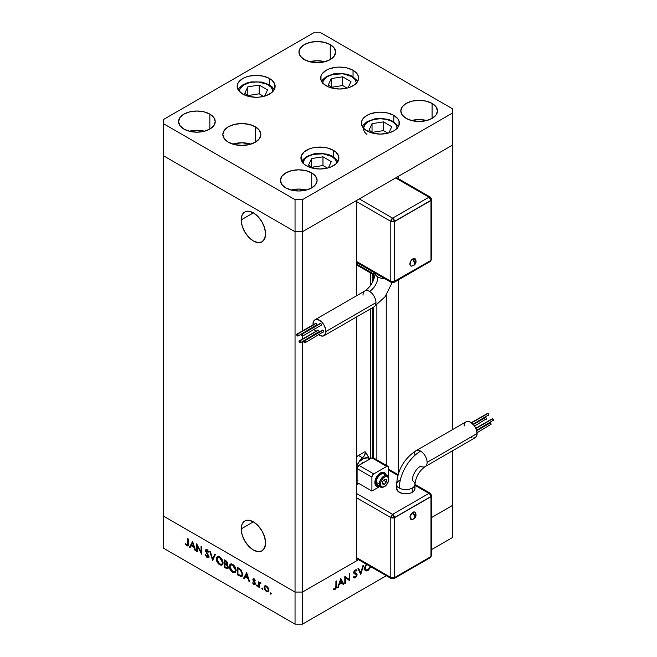 <?xml version="1.0" encoding="UTF-8"?>
<svg xmlns="http://www.w3.org/2000/svg" width="657" height="657" viewBox="0 0 657 657"><rect width="100%" height="100%" fill="white"/><g stroke="black" fill="none" stroke-linecap="round" stroke-linejoin="round"><path stroke-width="0.99" d="M241.193 528.901L253.38 521.863L258.045 525.625L261.995 530.963L264.64 537.048L265.568 542.969A17.23 9.954 60 0 1 261.995 550.862A17.23 9.954 60 0 1 248.716 546.246A17.23 9.954 60 0 1 241.193 528.901L242.121 524.048L244.765 521.009L248.716 520.245L253.38 521.863L241.193 528.901A17.23 9.954 60 0 1 244.765 521.009A17.23 9.954 60 0 1 258.045 525.625A17.23 9.954 60 0 1 265.568 542.969L264.64 547.823L261.995 550.862L258.045 551.625L253.38 550.008L248.716 546.246L244.765 540.908L242.121 534.823L241.193 528.901M241.193 219.881L253.38 212.852L258.045 216.613L261.995 221.943L264.64 228.036L265.568 233.958A17.23 9.954 60 0 1 261.995 241.842A17.23 9.954 60 0 1 248.716 237.226A17.23 9.954 60 0 1 241.193 219.881L242.121 215.036L244.765 211.997L248.716 211.226L253.38 212.852L241.193 219.881A17.23 9.954 60 0 1 244.765 211.997A17.23 9.954 60 0 1 258.045 216.613A17.23 9.954 60 0 1 265.568 233.958L264.64 238.803L261.995 241.842L258.045 242.614L253.38 240.988L248.716 237.226L244.765 231.896L242.121 225.803L241.193 219.881M372.79 274.207L372.79 281.845L372.79 274.207M372.79 307.566L372.79 457.625L372.79 307.566M373.422 457.872L373.422 307.205L373.422 457.872M373.422 280.49L373.422 274.125L373.422 280.49M452.468 145.123L452.468 429.653L452.468 145.123L398.298 176.396L452.468 145.123L452.468 108.766L320.977 32.85L313.57 32.85L163.56 119.459L163.56 123.738L295.05 199.654L302.458 199.654L452.468 113.045L452.468 145.123L302.458 231.732L295.05 231.732L163.56 155.816L163.56 516.156L163.56 155.816L295.05 231.732L163.56 155.816L295.05 231.732L295.05 592.072L163.56 516.156L295.05 592.072L295.05 231.732L302.458 231.732L356.628 200.459L302.458 231.732L295.05 231.732L302.458 231.732L452.468 145.123M452.468 450.825L452.468 505.463L431.567 517.527L452.468 505.463L452.468 450.825M398.298 473.96L398.298 279.931L398.298 473.96M398.298 178.614L398.298 176.396L398.298 178.614M356.628 560.799L302.458 592.072L295.05 592.072L302.458 592.072L302.458 341.583L302.458 624.15L386.324 575.729L302.458 624.15L295.05 624.15L295.05 592.072L163.56 516.156L163.56 548.234L295.05 624.15L163.56 548.234L163.56 516.156L295.05 592.072L295.05 624.15L302.458 624.15L302.458 592.072L295.05 592.072L302.458 592.072L356.628 560.799L356.628 316.896L356.628 560.799M302.458 339.012L302.458 336.072L302.458 339.012M302.458 330.898L302.458 199.654L302.458 330.898M356.628 200.459L356.628 295.724L356.628 200.459M370.753 273.115L370.753 285.253L370.753 273.115M370.753 308.741L370.753 458.545L370.753 308.741M376.88 459.867L376.88 304.996L376.88 459.867M386.259 295.059L386.259 465.279L386.259 295.059M197.24 545.762L197.24 551.642L196.657 551.305L196.657 543.815L201.058 552.25L201.058 546.361L201.642 546.698L201.642 554.179L197.24 545.762L201.642 554.179L201.642 546.698L201.058 546.361L201.058 552.25L196.657 543.815L196.657 551.305L197.24 551.642L197.24 545.762M208.376 556.224L207.103 556.758L205.682 554.689L205.132 554.754L207.103 557.53L208.441 557.67L208.959 556.569L208.877 557.128L208.113 557.785L206.947 557.432L205.132 554.754L205.682 554.689L207.218 556.824L208.335 556.52L205.641 551.166L205.666 549.884L206.544 549.457L208.869 551.946L208.343 552.102L206.906 550.328L206.134 550.952L208.959 556.569L206.134 550.812L207.078 550.41L208.343 552.102L208.869 551.946L207.144 549.679L205.978 549.539L205.912 551.855L208.138 555.354L208.072 556.881L209 556.348M212.613 560.52L209.788 551.404L210.412 551.757L212.572 558.902L214.732 554.253L215.356 554.615L212.613 560.52L215.356 554.615L214.732 554.253L212.572 558.902L210.412 551.757L209.788 551.404L212.613 560.52M219.684 564.79L218.379 563.763L216.523 560.569L216.325 558.187L217.237 556.676L218.641 556.487L220.309 557.35L222.838 561.144L222.526 564.683L221.36 565.266L219.684 564.79L222.091 565.045L223.084 562.819C222.895 560.281 221.746 558.302 219.635 556.89L217.262 556.651L216.268 558.918L216.925 558.54L216.268 558.918C216.465 561.431 217.607 563.386 219.684 564.79L220.456 564.347L219.684 564.79M232.652 572.28L231.338 571.245L229.482 568.059L229.293 565.669L230.196 564.158L231.609 563.977L233.268 564.831L235.797 568.634L236.035 570.678L235.485 572.173L234.319 572.756L232.652 572.28L235.05 572.526L236.044 570.301C235.855 567.763 234.705 565.792 232.594 564.379L230.229 564.141L229.236 566.4L229.884 566.022L229.236 566.4C229.433 568.913 230.574 570.867 232.652 572.28L233.416 571.836L232.652 572.28M243.525 578.365L246.687 572.699L249.676 581.913L249.044 581.552L248.083 578.595L245.143 576.903L244.158 578.727L243.525 578.365L244.158 578.727L245.143 576.903L248.083 578.595L249.044 581.552L249.676 581.913L246.687 572.699L243.525 578.365L244.453 577.832L243.525 578.365M270.741 594.174L270.364 592.885L271.242 593.6L270.741 594.174L271.284 593.862L270.741 592.926L270.199 593.238L270.741 592.926L270.199 593.238L270.741 594.174L271.284 593.862M264.057 587.498L264.878 585.822L267.013 586.414L268.795 589.189L268.549 591.661L266.504 591.727L264.459 589.304L264.057 587.498L266.504 591.727L268.212 591.932L268.959 590.323L268.302 588.007L266.504 586.069L264.886 585.822L264.057 587.498L264.771 587.079L264.057 587.498M262.348 589.329L261.962 588.04L262.849 588.754L262.348 589.329L262.89 589.017L262.348 588.081L261.806 588.393L262.348 588.081L261.806 588.393L262.348 589.329L262.89 589.017M259.4 587.53L258.817 587.194L258.817 581.724L259.4 582.866L260.197 582.496L261.059 583.112L259.556 583.695L259.4 587.53L259.499 583.876L261.059 583.112L259.4 582.866L258.817 581.724L258.817 587.194L259.4 586.857L258.817 587.194L259.4 587.53M257.117 586.307L256.731 585.017L257.618 585.732L257.117 586.307L257.651 585.995L257.117 585.058L256.575 585.371L257.117 585.058L256.575 585.371L257.117 586.307L257.651 585.995M252.83 579.605L253.791 578.751L255.245 580.345L254.85 580.583L253.906 579.474L253.413 579.917L255.203 582.973L254.924 584.59L253.742 584.352L252.584 582.948L252.97 582.669L254.218 583.901L254.744 583.383L252.83 579.605L254.744 583.383L253.906 583.786L252.97 582.669L252.584 582.948L253.939 584.475L254.924 584.59L255.327 583.695L253.413 579.917L254.029 579.531L254.85 580.583L255.245 580.345L254.029 578.866L253.2 578.76L252.83 579.605L253.758 579.072L252.83 579.605M242.696 574.234L242.195 576.099L241.283 576.624L237.374 574.818L237.374 567.328L241.185 570.03L242.696 574.234L240.741 569.545L237.374 567.328L237.374 574.818L241.784 576.468L242.696 574.234M226.985 564.774L227.733 563.616L225.68 560.577L224.415 559.846L224.415 567.328L226.164 568.338L227.018 567.845L226.164 568.338L224.415 567.328L224.415 559.846L226.772 561.382L227.7 563.172L226.985 564.774L228.201 567.837L227.609 568.625L226.164 568.338L227.708 568.576L228.234 567.41L227.297 564.675M189.512 547.174L192.583 541.467L195.655 550.73L195.022 550.361L194.07 547.412L191.13 545.712L190.144 547.544L189.512 547.174L190.144 547.544L191.13 545.712L194.07 547.412L195.022 550.361L195.655 550.73L192.583 541.467L189.512 547.174L190.431 546.64L189.512 547.174M186.867 545.08L187.73 544.571L187.762 538.683L188.345 539.019L188.214 545.573L186.834 545.827L185.274 544.062L185.611 543.684L186.867 545.08L185.611 543.684L185.274 544.062L186.834 545.827L187.894 545.975L188.345 539.019L187.762 538.683L187.762 543.668L188.345 543.331L186.867 545.08L188.387 544.596M431.567 549.605L452.468 537.541L452.468 505.463L431.567 517.527L452.468 505.463L452.468 537.541L431.567 549.605M358.55 559.69L302.458 592.072L358.55 559.69M345.401 577.446L345.401 583.317L344.818 583.654L344.818 576.173L349.22 579.515L349.22 573.627L349.803 573.29L349.803 580.78L345.401 577.446L349.803 580.78L349.803 573.29L349.22 573.627L349.22 579.515L344.818 576.173L344.818 583.654L345.401 583.317L344.818 582.981L345.401 583.317L345.401 577.446L344.818 577.109L345.401 577.446M355.166 573.085L357.112 574.719L356.759 576.115L354.788 578.029L353.294 577.314L353.844 576.624L355.265 577.051L356.505 575.327L356.217 574.374L353.729 572.888L353.975 571.434L355.15 570.021L356.078 569.685L357.03 570.194L356.505 570.958L354.895 570.982L354.32 572.485L356.603 573.61L357.112 574.719L356.455 573.512L354.287 572.222L355.24 570.728L356.505 570.958L357.03 570.194L356.579 569.824M360.775 574.44L357.95 568.592L358.574 568.231L360.734 572.879L362.894 565.734L363.518 565.373L360.775 574.44L363.518 565.373L362.894 565.734L360.734 572.879L358.574 568.231L357.95 568.592L360.775 574.44M371 566.309L368.511 570.095L366.852 570.974L365.432 570.818L364.569 569.685L364.487 567.82L366.236 564.059M337.673 587.785L340.827 578.472L343.816 584.229L343.184 584.599L342.231 582.751L339.291 584.451L337.673 587.785L339.291 584.451L342.231 582.751L343.184 584.599L343.816 584.229L340.827 578.472L337.673 587.785M335.029 588.729L335.867 587.399L335.924 581.305L336.507 580.969L336.294 587.925L334.996 589.518L333.428 589.559L333.772 588.787L335.029 588.729L333.772 588.787L334.996 589.518L336.507 586.019L336.507 580.969L335.924 581.305L335.924 586.282L335.029 588.729M366.195 564.1L364.43 568.625L365.415 570.81L367.846 570.555L370.835 566.786M367.099 570.12L367.846 570.555L367.099 570.12M370.392 566.531L367.821 569.8L365.785 570.005L364.471 567.968L365.013 568.28L366.688 564.388M359.65 572.255L360.734 572.879L359.65 572.255M357.03 570.194L355.306 569.923L353.712 572.592L354.074 573.52L356.537 575.047L355.265 577.051L353.844 576.624L353.294 577.314L353.893 577.946L355.265 577.815L353.638 576.879L355.265 577.815L357.112 574.719L355.256 573.807M353.737 576.756L354.312 577.092L353.844 576.624M354.369 573.306L356.299 574.448M354.452 573.38L353.277 572.855M355.084 570.071L356.505 570.958M354.69 570.407L355.24 570.728L354.69 570.407M353.795 571.943L354.287 572.222L353.795 571.943M354.714 572.945L354.287 572.222M354.295 572.296L354.755 572.543M355.256 573.857L355.117 572.978M344.818 576.411L349.22 579.515L344.818 576.411M347.947 578.784L347.947 579.482L347.947 578.784M348.982 580.303L349.803 580.78L348.982 580.303M342.642 583.556L343.816 584.229L342.642 583.556M341.566 582.365L342.231 582.751L341.566 582.365M338.856 584.196L339.291 584.451L338.856 584.196M337.87 587.169L338.306 587.415L337.87 587.169M340.778 579.959L341.919 582.159L339.603 583.498L339.176 583.252L339.603 583.498L340.778 579.959L340.351 579.712L340.778 579.959L339.603 583.498L341.919 582.159L340.778 579.959M335.924 585.691L336.507 586.019L335.924 585.691M333.428 589.559L334.996 589.518L333.764 588.803L333.428 589.559M366.754 564.322L365.062 567.623L365.85 570.046L368.372 569.43L370.449 566.35M270.741 592.926L270.199 593.238M268.631 591.555L267.621 591.292M267.218 591.316L266.504 591.727L267.834 591.21L266.504 591.054L264.631 587.834L265.182 586.611L266.504 586.734L268.376 589.994L268.902 589.69L267.834 591.21L268.343 589.551L266.504 586.734L267.038 586.43L264.943 586.808L265.173 589.674L267.218 591.316M265.346 585.658L264.976 586.964L265.625 585.395M267.432 591.193L268.803 591.53M262.348 588.081L261.806 588.393M259.745 583.342L259.745 582.669L259.745 583.342M260.057 582.488L259.4 582.866L260.057 582.488M260.936 582.956L260.443 583.235L260.936 582.956M259.499 583.876L260.451 583.244M257.117 585.058L256.575 585.371M254.505 579.26L254.029 579.531L254.505 579.26M253.413 579.917L254.029 579.531M255.277 584.114L253.939 584.475L254.637 583.786M252.994 582.71L252.584 582.948L252.994 582.71M254.744 583.383L253.906 583.786M255.006 582.529L254.588 582.775L255.006 582.529M254.316 581.535L253.865 581.79L254.316 581.535M253.495 580.32L253.052 580.574L253.495 580.32M253.98 580.041L253.791 578.751M253.799 578.686L253.816 579.54M254.481 583.662L255.401 584.139M249.479 581.297L249.044 581.552L249.479 581.297M248.518 578.349L248.083 578.595L248.518 578.349M245.808 576.518L245.143 576.903L245.808 576.518M244.601 577.914L246.884 573.315L244.601 577.914M246.638 574.136L247.779 577.651L248.215 577.404L245.463 576.312L247.065 573.881L245.463 576.312L247.779 577.651L246.638 574.136M238.039 574.432L237.374 574.818L238.039 574.432M242.211 576.09L240.848 575.729M240.634 575.622L242.515 576.025M242.95 574.177L242.146 575.146M237.957 574.382L237.957 568.428L238.622 568.05L237.957 568.428L239.074 568.313L238.417 568.699L240.405 570.054L240.938 569.75L240.405 570.054L242.113 573.898L242.663 573.586L241.439 575.589L237.957 574.382L240.905 575.729L241.735 575.335L242.113 573.898L240.963 570.654L237.957 568.428L237.957 574.382M241.439 575.589L242.663 574.793M230.188 565.332L230.747 563.952M235.477 572.19L233.892 571.91L235.551 572.165M231.124 563.624L230.172 565.488M236.183 570.547L235.559 571.229M231.568 564.404L232.479 564.256M232.627 565.16L235.469 569.964L236.011 569.652L234.697 571.73L232.627 571.491L229.81 566.736L230.599 564.963L233.243 564.806L230.377 565.119L229.925 567.73L231.56 570.662L234.196 571.894L235.255 571.081L235.255 568.609L232.627 565.16M234.697 571.73L236.019 570.834M232.348 564.24L230.599 564.963M224.415 567.328L225.08 566.942L224.415 567.328M228.094 568.157L227.141 567.837M227.092 567.804L228.217 568.165M227.65 567.073L226.591 565.127L227.059 564.856L225.376 564.338L226.09 563.928L224.998 564.117L224.998 566.901L227.026 567.845L228.168 566.777L225.819 567.377L224.998 566.901L224.998 564.117L225.663 563.731L224.998 564.117L226.591 565.127L227.65 567.073L227.322 567.771L227.946 567.311M227.141 563.46L227.659 563L227.158 563.295L225.786 561.407L226.394 561.053L224.998 560.947L224.998 563.345L224.998 560.947L225.655 560.561L224.998 560.947L227.158 563.295L225.384 563.575L226.55 564.043L226.903 563.345M227.158 563.295L226.854 563.961L227.774 563.427M217.229 557.85L217.779 556.463M222.509 564.7L220.924 564.42M218.157 556.142L217.212 558.007M220.777 564.347L222.592 564.683M223.216 563.065L222.6 563.747M218.6 556.922L219.52 556.766M219.66 557.678L222.501 562.482L223.043 562.162L221.738 564.24L219.66 564.01L216.851 559.247L217.639 557.473L220.276 557.325L217.418 557.629L216.966 560.249L218.855 563.427L221.237 564.412L222.296 563.599L222.452 561.817L221.45 559.411L219.66 557.678M221.738 564.24L223.052 563.345M219.381 556.758L217.639 557.473M213.229 559.189L213.057 558.622L213.229 559.189M213.492 558.368L212.572 558.902L213.492 558.368L215.266 554.565L213.492 558.368M208.819 557.259L207.103 557.53L207.94 556.939M208.565 555.108L208.138 555.354L208.565 555.108M207.407 553.235L206.971 553.49L207.407 553.235M206.331 551.609L205.912 551.855L206.331 551.609M206.487 550.238L205.551 550.509L206.553 549.457M208.819 551.831L208.343 552.102L208.819 551.831M207.669 550.073L207.078 550.41L207.669 550.073M206.134 550.812L208.006 549.876M207.867 556.89L209.041 557.251M206.503 549.638L206.495 550.295M197.24 550.968L196.657 551.305L197.24 550.968M201.642 551.921L201.058 552.25L201.642 551.921M195.458 550.114L195.022 550.361L195.458 550.114M194.497 547.158L194.07 547.412L194.497 547.158M191.795 545.326L191.13 545.712L191.795 545.326M190.579 546.731L192.862 542.132L190.579 546.731M192.616 542.945L193.758 546.468L194.193 546.213L191.442 545.129L193.051 542.698L191.442 545.129L193.758 546.468L192.616 542.945M188.231 545.491L186.834 545.827L187.491 545.113M185.709 543.807L185.274 544.062L185.709 543.807M187.319 544.973L188.518 545.524M363.017 295.141A9.165 5.289 60 0 1 364.955 290.92A9.165 5.289 60 0 1 369.497 291.396A9.165 5.289 -120 0 0 364.914 290.944C370.926 286.534 374.342 280.629 375.147 273.222A9.165 5.289 0 0 0 377.832 276.958A9.165 5.289 0 0 0 384.542 278.511A9.165 5.289 180 0 1 377.832 276.958A11.785 6.808 -60 0 1 369.497 291.396A9.165 5.289 60 0 1 375.985 302.622A9.165 5.289 60 0 1 374.047 306.844M413.729 265.502L411.586 266.126A4.172 2.414 120 0 1 409.952 263.235A4.172 2.414 120 0 1 412.834 258.899L415.511 259.326C416.587 261.757 415.996 263.818 413.729 265.502A4.64 2.677 -120 0 0 414.69 263.383L413.729 265.502L411.2 266.093L410.108 265.19L410.379 261.831L412.834 258.899L414.69 263.383A4.64 2.677 -120 0 0 412.834 258.899L414.477 258.53L415.569 259.433M323.014 330.216L304.495 340.909A1.117 0.641 60 0 1 305.218 341.895A1.117 0.641 60 0 1 305.045 342.782A1.117 0.641 60 0 1 304.495 342.732A1.117 0.641 60 0 1 303.764 341.747A1.117 0.641 60 0 1 303.936 340.86A1.117 0.641 60 0 1 304.495 340.909L323.014 330.216L323.737 331.202L323.564 332.089A1.117 0.641 -120 0 0 323.737 331.202A1.117 0.641 -120 0 0 323.014 330.216A1.117 0.641 -120 0 0 322.456 330.167L323.014 330.216M320.665 323.458L302.146 334.15A1.117 0.641 60 0 1 302.869 335.127A1.117 0.641 60 0 1 302.696 336.023A1.117 0.641 60 0 1 302.146 335.965A1.117 0.641 60 0 1 301.415 334.988A1.117 0.641 60 0 1 301.588 334.093A1.117 0.641 60 0 1 302.146 334.15L320.665 323.458L321.388 324.435L321.224 325.33A1.117 0.641 -120 0 0 321.388 324.435A1.117 0.641 -120 0 0 320.665 323.458A1.117 0.641 -120 0 0 320.107 323.4L320.665 323.458M315.984 323.466L297.465 334.158A1.117 0.641 60 0 1 298.188 335.136A1.117 0.641 60 0 1 298.015 336.031A1.117 0.641 60 0 1 297.465 335.973A1.117 0.641 60 0 1 296.734 334.996A1.117 0.641 60 0 1 296.907 334.101A1.117 0.641 60 0 1 297.465 334.158L315.984 323.466L316.707 324.443L316.534 325.338A1.117 0.641 -120 0 0 316.707 324.443A1.117 0.641 -120 0 0 315.984 323.466A1.117 0.641 -120 0 0 315.426 323.408L315.984 323.466M318.333 330.225L299.806 340.917A1.117 0.641 60 0 1 300.536 341.903A1.117 0.641 60 0 1 300.364 342.79A1.117 0.641 60 0 1 299.806 342.74A1.117 0.641 60 0 1 299.083 341.755A1.117 0.641 60 0 1 299.255 340.868A1.117 0.641 60 0 1 299.806 340.917L318.333 330.225L319.056 331.21L318.883 332.097A1.117 0.641 -120 0 0 319.056 331.21A1.117 0.641 -120 0 0 318.333 330.225A1.117 0.641 -120 0 0 317.774 330.175L318.333 330.225M318.234 334.364L321.979 336.097L324.082 335.686L374.088 306.819A9.165 5.289 -120 0 0 375.985 302.622L325.979 331.489A9.165 5.289 60 0 1 324.082 335.686A9.165 5.289 60 0 1 318.842 334.824M315.574 331.44A9.165 5.289 60 0 1 314.333 329.305M313.044 324.78A9.165 5.289 60 0 1 313.011 324.008L313.143 325.543M314.103 328.796L315.894 331.892M324.082 335.686L325.856 332.877L325.856 329.962L324.082 325.1L321.979 322.267L319.499 320.263L315.894 319.45L314.103 320.476L313.011 324.008A9.165 5.289 60 0 1 314.917 319.811A9.165 5.289 60 0 1 321.979 322.267A9.165 5.289 60 0 1 325.979 331.489L375.985 302.622A9.165 5.289 -120 0 0 369.497 291.396A11.785 6.808 120 0 0 377.832 276.958A9.165 5.289 180 0 1 375.147 273.263M319.934 323.597L301.588 334.093L301.588 335.382L302.696 336.023L302.696 334.733L301.588 334.093M302.696 336.023L320.961 325.379M317.602 330.364L299.255 340.868L299.255 342.149L300.364 342.79L300.364 341.509L299.255 340.868M300.364 342.79L318.333 332.048M315.253 323.605L296.907 334.101L296.907 335.39L298.015 336.031L298.015 334.742L296.907 334.101M298.015 336.031L315.984 325.281M322.283 330.356L303.936 340.86L303.936 342.141L305.045 342.782L305.045 341.5L303.936 340.86M305.045 342.782L323.014 332.04M428.947 197.19L392.648 218.149L359.313 198.907L392.648 218.149L390.8 221.36L356.628 201.633L390.8 221.36L390.8 281.237L390.8 221.36A2.62 1.511 -60 0 1 392.648 218.149A2.62 1.511 60 0 1 394.504 221.36A2.62 1.511 180 0 1 390.8 221.36L394.504 221.36L392.648 218.149L428.947 197.19A2.62 1.511 -60 0 1 430.261 197.067L428.947 197.19L430.803 200.401A2.62 1.511 -120 0 0 428.947 197.19L395.613 177.948L428.947 197.19M372.453 274.1L371.911 272.901A2.62 1.511 -60 0 0 372.453 274.1L375.147 273.164L373.759 273.969A2.62 1.511 -60 0 1 372.453 274.1L357.638 265.543A2.62 1.511 120 0 1 357.096 264.344L371.911 272.901L357.096 264.344L357.096 262.66L357.129 264.738L357.917 265.65M358.237 265.658L358.944 265.412M356.628 261.511L390.8 281.237L356.628 261.511M371.911 272.901L371.911 271.218L371.911 272.901M430.803 198.266A2.62 1.511 180 0 1 431.567 199.334L431.567 259.211L430.984 260.164A2.62 1.511 0 0 0 431.567 259.211L430.261 261.478A2.62 1.511 -120 0 0 430.795 260.5L430.261 261.478L393.962 282.436A2.62 1.511 -120 0 0 394.504 281.237A2.62 1.511 60 0 1 393.962 282.436L391.342 282.436A2.62 1.511 -60 0 1 390.8 281.237A2.62 1.511 0 0 0 394.504 281.237L394.504 221.36L430.803 200.401L431.567 199.334A2.62 1.511 180 0 1 430.803 200.401L394.504 221.36L394.504 281.237A2.62 1.511 180 0 1 390.8 281.237A2.62 1.511 120 0 0 391.342 282.436L356.628 262.398M393.962 282.436A2.62 1.511 60 0 1 392.648 282.305M430.261 261.478L429.144 261.453M430.984 260.386L430.984 200.508L394.685 221.466L394.685 281.344L430.984 260.386L430.984 200.508L394.685 221.466L394.504 281.237L430.984 260.386M415.733 259.975L415.733 261.305M415.569 262.044L414.477 264.196M415.175 258.801L415.454 259.244M411.487 266.11L410.97 266.093M425.161 466.585A9.165 5.289 -120 0 0 427.099 462.372A9.165 5.289 -120 0 0 420.62 451.145A30.123 17.386 120 0 0 399.316 488.036A9.165 5.289 0 0 0 412.284 488.036A9.165 5.289 -0 0 0 414.969 484.25M411.709 519.531L410.379 519.038L409.943 516.731L410.748 514.521L412.834 512.32A4.64 2.677 60 0 1 414.69 516.796L412.834 512.32L409.952 516.657L411.586 519.539L413.729 518.923L414.69 516.796A4.64 2.677 60 0 1 413.729 518.923A4.64 2.677 60 0 1 412.834 519.137L412.259 519.4M492.66 418.838L475.914 428.504L492.66 418.838A1.117 0.641 -120 0 0 492.101 418.788L493.21 419.429L493.21 420.71A1.117 0.641 -120 0 0 493.382 419.823A1.117 0.641 -120 0 0 492.66 418.838M490.311 422.894L476.719 430.737L490.311 422.894A1.117 0.641 -120 0 0 489.752 422.837L490.861 423.478L490.861 424.767A1.117 0.641 -120 0 0 491.034 423.872A1.117 0.641 -120 0 0 490.311 422.894M485.622 417.474L473.36 424.553L485.622 417.474A1.117 0.641 -120 0 0 485.071 417.417L486.18 418.066L486.18 419.347A1.117 0.641 -120 0 0 486.352 418.46A1.117 0.641 -120 0 0 485.622 417.474M487.97 413.425L471.562 422.903L487.97 413.425A1.117 0.641 -120 0 0 487.42 413.368L488.529 414.009L488.529 415.298A1.117 0.641 -120 0 0 488.701 414.403A1.117 0.641 -120 0 0 487.97 413.425M414.132 454.89A9.165 5.289 60 0 1 416.029 450.694A9.165 5.289 60 0 1 420.62 451.145A9.165 5.289 60 0 1 427.099 462.372L477.105 433.505A9.165 5.289 -120 0 0 473.097 424.274A9.165 5.289 -120 0 0 466.035 421.819L468.137 421.408L470.617 422.27L474.223 425.613L476.013 428.709L477.105 433.505L476.612 436.084L475.2 437.702L473.097 438.104M397.329 486.541L396.631 488.57L398.175 491.51L402.289 493.456L407.586 493.76L410.896 492.972L414.271 490.59L414.969 488.57L414.969 484.291C415.774 476.883 419.191 470.97 425.202 466.569L475.2 437.702A9.165 5.289 -120 0 0 477.105 433.505L427.099 462.372A9.165 5.289 60 0 1 425.202 466.569A9.165 5.289 60 0 1 420.62 466.117A11.785 6.808 120 0 0 412.284 480.546A9.165 5.289 180 0 1 414.969 484.291A9.165 5.289 180 0 1 412.284 488.036L412.284 492.307A9.165 5.289 -0 0 0 414.969 488.57L414.271 486.541M357.408 483.601L358.944 483.544L356.628 484.882L358.944 483.544L371.911 491.025L379.713 486.525L377.709 486.706L376.182 485.819L375.246 482.796A7.859 4.533 -60 0 1 378.67 474.888A7.859 4.533 -60 0 1 384.723 472.785A7.859 4.533 -60 0 1 386.242 475.167L384.353 472.564A7.859 4.533 120 0 0 378.301 474.674A7.859 4.533 120 0 0 374.868 482.583L375.246 482.796L376.182 478.69L378.67 474.888L381.881 472.67L384.723 472.785M384.534 472.679A7.859 4.533 120 0 0 384.353 472.564L381.512 472.457L378.301 474.674L375.804 478.477L374.868 482.583A7.859 4.533 120 0 0 376.502 486.18A7.859 4.533 120 0 0 376.691 486.279M386.751 475.528A6.545 3.778 120 0 0 381.889 477.803A6.545 3.778 120 0 0 379.319 484.078A6.545 3.778 -60 0 1 382.177 477.491A6.545 3.778 -60 0 1 387.219 475.734A6.545 3.778 -60 0 1 388.574 478.731A0.788 0.452 180 0 1 388.574 479.372A0.788 0.452 -0 0 0 388.804 479.052C388.418 476.727 387.893 475.627 387.219 475.734L384.074 473.919A6.545 3.778 120 0 0 379.023 475.668A6.545 3.778 120 0 0 376.165 482.263L379.319 484.078A0.788 0.452 0 0 0 380.428 484.078A5.765 3.326 -60 0 1 384.501 477.023A5.765 3.326 -60 0 1 388.574 479.372L387.893 482.386L386.061 485.17L383.704 486.796L382.234 486.944L381.117 486.295L380.428 484.078L380.74 482.098L382.941 478.28L385.298 476.654L386.768 476.506L387.893 477.154L388.574 479.372A5.765 3.326 -60 0 1 384.501 486.426A5.765 3.326 -60 0 1 380.428 484.078A0.788 0.452 180 0 1 379.319 484.078A6.545 3.778 120 0 0 381.142 487.28M364.865 461.945A7.859 4.533 120 0 0 360.43 464.507L362.648 462.692L364.865 461.945M464.138 426.015L464.261 424.627M464.63 423.437L466.035 421.819L416.029 450.694C404.071 458.717 397.6 469.919 396.631 484.291A9.165 5.289 180 0 1 399.316 480.546M471.882 437.833L470.617 437.242M388.574 470.067L397.871 475.438L388.574 470.067M429.144 557.637L430.261 557.662A2.62 1.511 -120 0 0 430.795 556.684L430.261 557.662L393.962 578.62L394.504 577.421L394.504 517.544A2.62 1.511 180 0 1 390.8 517.544L394.504 517.544L392.648 514.341L390.8 517.544L356.628 497.817L390.8 517.544A2.62 1.511 -60 0 1 392.648 514.341L428.947 493.382L414.969 485.309L428.947 493.382L392.648 514.341L356.628 493.538L392.648 514.341A2.62 1.511 60 0 1 394.504 517.544L430.803 496.585A2.62 1.511 -0 0 0 431.567 495.518A2.62 1.511 180 0 1 430.803 496.585A2.62 1.511 -120 0 0 428.947 493.382A2.62 1.511 -60 0 1 430.261 493.251L430.261 493.251A2.62 1.511 120 0 0 428.947 493.382A2.62 1.511 60 0 1 430.803 496.585L394.685 517.65L394.504 577.421A2.62 1.511 60 0 1 393.962 578.62A2.62 1.511 60 0 1 392.648 578.497M357.096 480.193A12.442 7.186 -60 0 1 356.628 479.988L357.868 480.39M373.726 458.553L373.217 457.748L371.911 457.88L358.944 465.361L357.129 468.137L357.096 483.724L357.096 468.572L371.911 477.13A2.62 1.511 -60 0 1 373.759 473.919L386.727 466.437A2.62 1.511 -60 0 1 388.032 466.306A2.62 1.511 -60 0 1 388.574 467.505L388.574 477.491L388.262 466.495L373.217 457.748A2.62 1.511 120 0 0 371.911 457.88L386.727 466.437L371.911 457.88L358.944 465.361L373.759 473.919L358.944 465.361A2.62 1.511 120 0 0 357.096 468.572L371.911 477.13L372.453 475.298L373.759 473.919L386.727 466.437L388.032 466.306M390.8 517.544L390.8 577.421L356.628 557.694L390.8 577.421L391.342 578.62A2.62 1.511 -60 0 1 390.8 577.421A2.62 1.511 0 0 0 394.504 577.421L390.8 577.421L390.8 517.544M356.628 483.995L357.638 483.412A2.62 1.511 -120 0 1 358.944 483.544L371.911 491.025L371.911 477.13L371.911 491.025L379.713 486.525A7.859 4.533 -60 0 1 376.872 486.394A7.859 4.533 -60 0 1 375.246 482.796L375.295 484.792L376.872 486.394M360.496 459.547L358.952 462.027A12.442 7.186 -60 0 1 369.595 458.865L365.62 452.115L363.863 456.5L360.496 459.547M356.562 466.478L358.952 462.027L363.264 458.619L367.427 457.822L369.595 459.218L365.62 452.115L364.783 455.087L362.434 457.757L358.484 455.473L364.964 451.729L365.62 452.115L364.964 451.729L358.484 455.473A10.479 6.053 120 0 0 356.628 456.812L358.484 455.473L362.434 457.757L358.952 462.027A10.479 6.053 -60 0 0 356.628 466.306M386.357 481.893L386.357 479.421L384.501 479.257L382.653 481.556L382.653 484.028L384.501 484.193L386.357 481.893L383.639 480.324L386.357 481.893L384.501 484.193L382.653 484.028L382.653 481.556L384.501 479.257L386.357 479.421L386.357 481.893M388.804 479.052C388.583 482.246 387.145 484.792 384.485 486.706C382.119 487.625 380.855 487.749 380.674 487.075A6.545 3.778 -60 0 1 379.319 484.078L376.165 482.263A6.545 3.778 120 0 0 377.52 485.26L379.023 485.548M385.076 475.068L383.368 473.656L381.701 473.82L379.023 475.668L376.946 478.838L376.165 482.263L376.518 484.102L380.674 487.075M382.653 483.125L384.501 484.193L382.653 483.125M396.631 488.57A9.165 5.289 0 0 0 402.289 493.456A9.165 5.289 0 0 0 412.284 492.307L412.284 488.036A9.165 5.289 180 0 1 399.316 488.036A9.165 5.289 180 0 1 396.631 484.291L396.631 488.57M396.631 484.332A9.165 5.289 0 0 0 399.316 488.036A30.123 17.386 -60 0 1 420.62 451.145A9.165 5.289 -120 0 0 416.07 450.669M487.248 413.565L471.274 422.689M473.056 424.233L487.97 415.24M484.899 417.614L473.13 424.315M474.543 426.064L485.622 419.297M489.58 423.034L476.629 430.409M477.072 432.725L490.311 424.709M491.929 418.977L475.783 428.208M476.596 430.31L492.66 420.661M430.803 494.45A2.62 1.511 180 0 1 431.567 495.518L431.567 555.395L430.984 556.348A2.62 1.511 -0 0 0 431.567 555.395L430.261 557.662M394.504 517.544L430.984 496.692L394.685 517.65L394.685 577.528L430.984 556.569L430.984 496.692L430.984 556.569L394.685 577.528L394.504 517.544M413.729 518.923C415.938 517.511 416.538 515.449 415.511 512.739A4.172 2.414 120 0 0 412.834 512.32L414.477 511.943L415.569 512.846L415.733 514.718L414.928 516.936M411.487 519.531L410.97 519.506M415.175 512.214L415.454 512.657M303.025 163.379L304.306 159.643L305.875 157.959L307.969 156.481L313.455 154.362L323.211 153.812L331.859 156.481A2.094 1.207 -60 0 1 332.91 156.374A2.094 1.207 120 0 0 331.859 156.481L335.522 159.643L336.811 163.379M337.994 161.392L332.91 156.374A2.094 1.207 -60 0 1 333.345 157.335A18.987 10.964 180 0 1 337.895 161.556M331.3 161.614L322.965 156.801L311.582 158.567L308.535 165.137L314.391 168.52L308.535 165.137L311.582 158.567L311.582 166.903L311.582 158.567L322.965 156.801L322.965 165.531L312.116 167.207L322.965 165.531L322.965 156.801L331.3 161.614L328.418 167.831L331.3 161.614M303.033 163.043A16.893 9.756 180 0 1 313.718 154.305A16.893 9.756 180 0 1 331.859 156.481M327.424 168.102L322.965 165.531L327.424 168.102M366.951 134.389A16.893 9.756 180 0 1 369.25 121.126A16.893 9.756 180 0 1 392.319 121.57A2.094 1.207 -60 0 1 393.371 121.471A2.094 1.207 -60 0 1 393.806 122.432A18.987 10.964 180 0 1 398.356 126.653M363.485 128.468L364.766 124.74L368.429 121.57L373.915 119.459L380.378 118.72L386.842 119.459L392.319 121.57L395.982 124.74L397.271 128.468M368.996 130.234L374.851 133.609L368.996 130.234L372.043 123.656L368.996 130.234M388.878 132.928L391.761 126.711L383.425 121.898L372.043 123.656L383.425 121.898L383.425 130.62L372.576 132.303L383.425 130.62L383.425 121.898L391.761 126.711L388.878 132.928M362.303 126.481L363.436 124.74L367.197 121.578L374.646 118.868L380.534 118.334L388.492 119.434L393.371 121.471A2.094 1.207 120 0 0 392.319 121.57M372.043 131.991L372.043 123.656L372.043 131.991M387.885 133.19L383.425 130.62L387.885 133.19M322.727 83.39L323.047 81.484L325.576 77.969L327.671 76.491L333.156 74.381L342.913 73.822L351.561 76.491A2.094 1.207 -60 0 1 352.612 76.393A2.094 1.207 120 0 0 351.561 76.491L355.223 79.661L356.513 83.39M357.695 81.402L352.612 76.393A2.094 1.207 -60 0 1 353.047 77.354A18.987 10.964 180 0 1 357.597 81.575M351.002 81.632L342.667 76.82L331.284 78.577L328.237 85.155L334.093 88.531L328.237 85.155L331.284 78.577L331.284 86.913L331.284 78.577L342.667 76.82L342.667 85.541L331.818 87.225L342.667 85.541L342.667 76.82L351.002 81.632L348.12 87.849L351.002 81.632M322.735 83.061A16.893 9.756 180 0 1 333.419 74.315A16.893 9.756 180 0 1 351.561 76.491M347.126 88.112L342.667 85.541L347.126 88.112M251.787 82.24A16.893 9.756 180 0 1 273.041 91.331L271.308 87.348L267.292 84.326L258.365 81.985L251.787 82.24A2.094 0.443 -98.8 0 0 251.459 81.879A2.094 0.443 81.2 0 1 251.787 82.24L248.683 82.913L243.46 85.229L240.158 88.523L239.271 91.331A16.893 9.756 180 0 1 251.787 82.24M251.27 82.322A2.094 0.443 81.2 0 1 251.459 81.879L247.311 82.848L243.041 84.728L239.238 87.898L238.08 89.672M259.211 85.09L247.82 86.847L244.774 93.417L250.629 96.801L244.774 93.417L247.82 86.847L247.82 95.183L247.82 86.847L259.211 85.09L259.211 93.811L248.354 95.487L259.211 93.811L259.211 85.09L267.539 89.894L259.211 85.09M264.656 96.119L267.539 89.894L264.656 96.119M263.662 96.382L259.211 93.811L263.662 96.382M240.873 145.443A14.405 8.319 180 0 1 242.811 145.443L234.574 144.63L228.414 142.249A18.987 10.964 180 0 1 222.846 134.496A18.987 10.964 180 0 1 234.574 124.37A18.987 10.964 180 0 1 255.261 126.744L255.261 142.249L249.102 144.63L240.864 145.443M366.951 130.874A18.987 10.964 180 0 1 361.391 123.122A18.987 10.964 180 0 1 373.11 112.996A18.987 10.964 180 0 1 393.806 115.369L393.806 121.726L393.806 115.369L397.92 118.925L399.004 120.987L399.004 125.265L396.163 129.215L393.806 130.874L387.646 133.256L380.378 134.085L373.11 133.256L369.825 132.238L364.586 129.215L361.752 125.265L361.752 120.987L362.836 118.925L366.951 115.369L369.825 114.006L376.675 112.372L380.378 112.158L387.646 112.996L393.806 115.369A18.987 10.964 180 0 1 399.366 123.122A18.987 10.964 180 0 1 387.646 133.256A18.987 10.964 180 0 1 366.951 130.874M306.49 165.786A18.987 10.964 180 0 1 300.931 158.033A18.987 10.964 180 0 1 312.65 147.899A18.987 10.964 180 0 1 333.345 150.281L333.345 156.637L333.345 150.281L335.702 151.939L338.544 155.89L338.544 160.168L335.702 164.119L330.463 167.149L327.186 168.159L319.918 168.997L312.65 168.159L306.49 165.786L304.125 164.119L301.292 160.168L301.292 155.89L304.125 151.939L309.365 148.917L312.65 147.899L316.214 147.275L323.622 147.275L327.186 147.899L333.345 150.281A18.987 10.964 180 0 1 338.905 158.033A18.987 10.964 180 0 1 327.186 168.159A18.987 10.964 180 0 1 306.49 165.786M250.933 144.121A18.987 10.964 0 0 0 232.742 144.121L241.842 142.783L250.933 144.121M242.729 94.066A18.987 10.964 180 0 1 237.169 86.313A18.987 10.964 180 0 1 248.888 76.187A18.987 10.964 180 0 1 269.584 78.561L269.584 84.917L269.584 78.561L271.949 80.22L274.782 84.17L274.782 88.449L271.949 92.407L266.709 95.429L259.86 97.064L256.156 97.277L248.888 96.439L242.729 94.066L238.614 90.51L237.53 88.449L237.53 84.17L238.614 82.117L242.729 78.561L245.611 77.198L248.888 76.187L256.156 75.35L263.424 76.187L269.584 78.561A18.987 10.964 180 0 1 275.143 86.313A18.987 10.964 180 0 1 263.424 96.439A18.987 10.964 180 0 1 242.729 94.066M326.192 85.796A18.987 10.964 180 0 1 320.632 78.043A18.987 10.964 180 0 1 332.352 67.917A18.987 10.964 180 0 1 353.047 70.291L353.047 76.647L353.047 70.291L357.162 73.847L358.246 75.908L358.246 80.187L355.404 84.137L350.165 87.159L346.888 88.169L339.62 89.007L332.352 88.169L329.067 87.159L323.827 84.137L320.994 80.187L320.994 75.908L322.078 73.847L326.192 70.291L329.067 68.928L335.916 67.293L339.62 67.08L346.888 67.917L353.047 70.291A18.987 10.964 180 0 1 358.607 78.043A18.987 10.964 180 0 1 346.888 88.169A18.987 10.964 180 0 1 326.192 85.796M426.771 120.527A18.33 10.586 0 0 0 411.496 120.527L419.133 119.566L426.771 120.527M432.101 103.42L432.101 118.391L426.147 120.683L419.133 121.488L412.12 120.683L406.174 118.391A18.33 10.586 180 0 1 400.803 110.902A18.33 10.586 180 0 1 412.12 101.129A18.33 10.586 180 0 1 432.101 103.42L436.076 106.853L437.472 110.902L436.076 114.959L432.101 118.391L432.101 103.42A18.33 10.586 180 0 1 437.472 110.902A18.33 10.586 180 0 1 426.147 120.683A18.33 10.586 180 0 1 406.174 118.391L402.199 114.959L400.803 110.902L402.199 106.853L406.174 103.42L412.12 101.129L419.133 100.324L426.147 101.129L432.101 103.42M204.532 131.219A18.33 10.586 0 0 0 189.257 131.219L196.895 130.258L204.532 131.219M209.854 114.113L209.854 129.084L203.908 131.375L196.895 132.18L189.881 131.375L183.927 129.084A18.33 10.586 180 0 1 178.556 121.594A18.33 10.586 180 0 1 189.881 111.821A18.33 10.586 180 0 1 209.854 114.113L213.829 117.546L215.225 121.594L213.829 125.651L209.854 129.084L209.854 114.113A18.33 10.586 180 0 1 215.225 121.594A18.33 10.586 180 0 1 203.908 131.375A18.33 10.586 180 0 1 183.927 129.084L179.952 125.651L178.556 121.594L179.952 117.546L183.927 114.113L189.881 111.821L196.895 111.017L203.908 111.821L209.854 114.113M324.911 61.717A18.33 10.586 0 0 0 309.636 61.717L317.274 60.756L324.911 61.717M330.241 44.61L330.241 59.582L324.287 61.873L317.274 62.678L310.26 61.873L304.306 59.582A18.33 10.586 180 0 1 298.943 52.1A18.33 10.586 180 0 1 310.26 42.319A18.33 10.586 180 0 1 330.241 44.61L334.216 48.043L335.604 52.1L334.216 56.149L330.241 59.582L330.241 44.61A18.33 10.586 180 0 1 335.604 52.1A18.33 10.586 180 0 1 324.287 61.873A18.33 10.586 180 0 1 304.306 59.582L300.339 56.149L298.943 52.1L300.339 48.043L304.306 44.61L310.26 42.319L317.274 41.514L324.287 42.319L330.241 44.61M306.392 190.029A18.33 10.586 0 0 0 291.117 190.029L298.754 189.068L306.392 190.029M311.722 172.922L311.722 187.894L305.768 190.185L298.754 190.99L291.741 190.185L285.787 187.894A18.33 10.586 180 0 1 280.416 180.404A18.33 10.586 180 0 1 291.741 170.623A18.33 10.586 180 0 1 311.722 172.922L315.688 176.355L317.085 180.404L315.688 184.461L311.722 187.894L311.722 172.922A18.33 10.586 180 0 1 317.085 180.404A18.33 10.586 180 0 1 305.768 190.185A18.33 10.586 180 0 1 285.787 187.894L281.812 184.461L280.416 180.404L281.812 176.355L285.787 172.922L291.741 170.623L298.754 169.818L305.768 170.623L311.722 172.922M255.261 126.744L259.384 130.3L260.829 134.496L259.384 138.693L255.261 142.249L255.261 126.744A18.987 10.964 180 0 1 260.829 134.496A18.987 10.964 180 0 1 249.102 144.63A18.987 10.964 180 0 1 228.414 142.249L224.292 138.693L222.846 134.496L224.292 130.3L228.414 126.744L234.574 124.37L241.842 123.532L249.102 124.37L255.261 126.744M313.57 32.85L320.977 32.85L452.468 108.766L452.468 113.045L302.458 199.654L295.05 199.654L295.05 231.732L295.05 199.654L163.56 123.738L163.56 155.816L163.56 119.459L313.57 32.85M365.785 570.005L363.929 568.937M267.834 591.21L268.762 590.676M265.182 586.611L266.11 586.077M259.885 583.219L260.813 582.685M253.618 579.499L254.538 578.965M254.522 583.851L255.45 583.317M206.355 550.311L207.275 549.778M374.088 306.819L385.092 296.701L392.065 282.724M314.917 319.811L364.914 290.944M431.567 199.334L430.261 197.067L396.385 177.505M431.567 495.518L430.261 493.251L414.969 484.423M398.085 474.674L388.574 469.188M393.962 578.62L391.342 578.62L356.628 558.581M332.91 156.374L328.032 154.346L320.074 153.237L314.186 153.771L306.737 156.481L302.976 159.651L301.842 161.392M393.371 121.471L398.454 126.481M352.612 76.393L347.734 74.356L339.776 73.256L333.887 73.789L326.439 76.499L322.677 79.661L321.544 81.402M274.232 89.672L272.318 87.061L269.189 84.679L261.962 82.076L251.467 81.879"/></g></svg>
